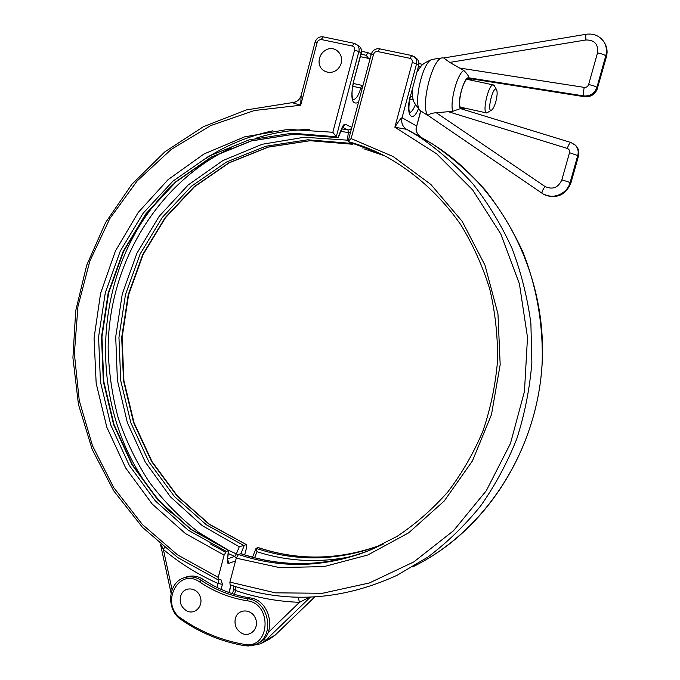 <?xml version="1.0" encoding="UTF-8"?>
<svg xmlns="http://www.w3.org/2000/svg" width="680" height="680" viewBox="0 0 680 680"><rect width="100%" height="100%" fill="white"/><g stroke="black" fill="none" stroke-linecap="round" stroke-linejoin="round"><path stroke-width="1.02" d="M292.519 102.68C296.276 102.246 299.081 100.198 300.951 96.543M292.306 102.697L300.679 105.23L301.172 95.285L315.112 42.083L317.203 42.22L318.418 40.264L321.164 39.499L323.255 36.916M161.279 544.961L163.379 549.534C180.064 563.431 198.331 574.77 218.186 583.55L222.436 584.315L220.873 579.428L218.425 580.023L218.221 577.38L177.582 554.88L142.367 524.476L113.713 487.577L92.48 445.723L79.254 400.512L74.366 353.558L77.953 306.51L89.871 260.993L109.803 218.611L137.173 180.94L171.165 149.464L210.698 125.579L254.413 110.508L300.679 105.23L317.203 42.22M172.082 589.755L163.379 549.534L164.432 547.562M217.132 587.512L218.748 580.023M354.586 50.108L332.834 132.269L336.277 136.782L338.198 137.7L294.304 134.13L251.311 140.845L211.174 157.123L175.559 181.908L145.851 213.869L123.122 251.481L108.171 293.097L101.498 337L103.326 381.446L113.619 424.635L132.056 464.814L158.049 500.259L190.672 529.329L228.718 550.528L226.38 551.446L188.165 530.17L155.388 500.973L129.285 465.375L110.763 425.008L100.419 381.616L98.583 336.966L105.281 292.85L120.292 251.039L143.114 213.256L172.95 181.152L208.718 156.256L249.033 139.901L292.204 133.178L336.277 136.782L358.87 51.518C359.516 48.56 358.776 46.197 356.651 44.438L354.178 43.333L352.333 46.036C354.186 46.648 354.943 47.999 354.586 50.108L358.87 51.518L361.309 53.244C361.973 50.261 361.165 47.838 358.912 45.959C361.029 47.719 361.769 50.073 361.123 53.014L353.294 82.526C350.336 98.71 352.061 105.315 358.479 102.34M348.636 141.78L352.886 144.287L353.26 143.352M244.664 554.871L246.678 547.307L246.5 544.68L209.389 524.221L177.506 496.077L152.082 461.703L134.019 422.688L123.921 380.715L122.103 337.518L128.596 294.831L143.2 254.388L165.385 217.863L194.386 186.856L229.134 162.851L268.269 147.135L310.139 140.718L352.852 144.279M353.048 143.293L352.793 144.254L310.012 140.683L268.082 147.084L228.888 162.8L194.089 186.804L165.053 217.804L142.834 254.328L128.214 294.772L121.694 337.45L123.505 380.647L133.603 422.62L151.666 461.644L177.106 496.035L209.006 524.195L246.5 544.68M246.177 544.688L243.669 545.428L206.414 524.824L174.437 496.536L148.954 462L130.857 422.832L120.751 380.715L118.949 337.365L125.485 294.542L140.139 253.954L162.409 217.303L191.522 186.175L226.406 162.069L265.701 146.26L307.751 139.791L350.659 143.335M332.834 132.269L288.167 129.37L244.571 136.858L203.975 153.994L168.062 179.656L138.193 212.5L115.43 250.979L100.564 293.437L94.061 338.147L96.169 383.333L106.82 427.219L125.698 468.027L152.201 504.024L185.419 533.553L224.12 555.118L226.38 551.446M224.12 555.118L218.221 577.38M228.386 550.766L227.35 560.15L228.718 550.528M342.431 126.862L343.051 126.599L342.133 128.239L342.082 127.636L337.951 137.538M342.541 127.372L347.956 129.965L348.347 132.608L347.344 140.156L304.291 137.258L262.208 144.27L222.972 160.522L188.173 184.977L159.154 216.35L136.944 253.181L122.298 293.887L115.71 336.821L117.402 380.281L127.33 422.569L145.206 461.975L170.451 496.842L202.19 525.589L239.258 546.779L236.385 553.902L238.204 554.634M228.726 550.392L236.385 553.902L234.651 556.427L227.817 558.85M350.353 132.906L340.833 131.368M347.344 140.156L348.143 141.219M239.258 546.779L243.669 545.428M342.133 128.239L338.19 137.7L294.406 134.172L251.524 140.896L211.48 157.165L175.941 181.925L146.276 213.843L123.581 251.413L108.638 292.995L101.949 336.872L103.742 381.284L113.985 424.447L132.362 464.618L158.261 500.055L190.782 529.134L228.744 550.452M185.512 577.277L186.635 576.878C192.372 575.152 197.956 576.037 203.38 579.53C217.71 589.126 233.223 595.246 249.925 597.89C270.776 599.887 277.5 635.001 258.459 643L257.49 643.51M420.385 137.309L421.013 137.232L420.529 136.952C416.882 134.326 415.556 130.679 416.559 126.004L402.058 117.708C401.022 122.57 402.399 126.361 406.19 129.064L418.208 136.111L406.657 129.344L394.868 127.219L436.654 153.825L472.617 189.881L500.752 233.92L519.427 283.909L527.501 337.339L524.458 391.476L510.459 443.479L486.327 490.679L453.483 530.757L413.788 561.927L369.376 582.964L322.481 593.274L275.306 592.832L229.891 582.097L230.095 584.749C285.404 604.104 341.028 600.958 396.993 575.322L427.873 557.107C447.296 542.436 464.908 525.368 480.683 505.886C495.219 485.223 507.246 462.876 516.774 438.855C524.713 414.128 529.754 388.705 531.87 362.584L530.885 323.459C527.45 297.534 521.169 272.51 512.031 248.395C501.373 225.08 488.342 203.583 472.931 183.915C456.356 165.504 438.115 149.566 418.208 136.111L432.208 143.794C451.435 156.791 469.064 172.15 485.078 189.873C499.962 208.803 512.558 229.483 522.869 251.898C536.52 286.458 543.15 323.867 542.198 361.632C538.092 450.237 485.112 531.454 412.649 566.916M420.529 136.952C416.543 133.348 415.225 129.922 416.559 126.667L420.665 110.823C412.445 106.692 422.475 61.098 432.089 59.458L432.752 59.322M416.024 57.987L416.508 58.353C418.506 60.163 419.186 62.492 418.54 65.331L416.543 63.878L402.058 117.708C400.681 118.413 398.284 121.593 394.868 127.219L412.267 62.458L416.543 63.878C417.188 61.022 416.508 58.675 414.502 56.856L411.706 55.53L409.938 58.31C411.859 58.93 412.632 60.316 412.267 62.458M235.85 586.712L235.56 590.52C256.148 597.584 277.449 601.519 299.472 602.318L298.205 597.252M268.107 632.63L299.472 602.318L309.68 597.167M233.69 585.99L233.682 589.279L235.56 590.52L234.532 594.396M364.574 148.996L383.809 155.422M350.548 142.57L348.135 141.261L351.126 138.593L373.558 54.289C374.306 52.258 375.666 51.34 377.663 51.535L379.661 48.875M229.891 582.097L236.257 558.161L279.335 567.553L323.892 566.627L367.752 555.008L408.629 532.865L444.227 501.007L472.43 460.912L491.478 414.622L500.174 364.684L497.964 313.93L485.002 265.243L462.171 221.331L430.925 184.51L393.184 156.544L351.126 138.593M382.525 544.476L367.608 551.165C324.037 567.664 281.001 568.769 238.501 554.472L236.257 558.161M238.501 554.472L240.873 553.75C283.186 567.919 326.026 566.797 369.385 550.366L376.219 547.494M254.592 557.727L256.981 551.735L256.046 548.377L257.958 547.578C299.175 561.263 340.85 560.15 382.993 544.238C340.935 560.108 299.344 561.221 258.238 547.562L257.958 547.578M348.279 141.619C361.479 145.265 374.272 150.356 386.656 156.893C415.471 173.043 440.861 196.137 460.793 224.782C473.025 244.783 482.69 266.228 489.779 289.127C495.278 312.579 497.862 336.438 497.539 360.697C495.524 384.863 490.654 408.306 482.936 431.018C473.671 453.016 461.992 473.288 447.899 491.827C432.625 509.142 415.675 524 397.043 536.401L369.385 550.366C326.247 566.712 283.62 567.86 241.51 553.835L240.873 553.75M252.535 557.183L256.046 548.369C297.44 562.088 339.286 560.923 381.599 544.875L383.265 544.127M364.37 147.016L362.882 148.223M495.839 101.626C494.598 105.927 493.263 108.689 491.81 109.931C486.158 114.079 493.119 84.26 496.553 89.675C497.522 91.91 497.284 95.897 495.839 101.626M494.351 85.791L493.323 84.915C488.614 83.529 481.754 113.041 486.769 112.982L491.691 110.016M235.382 618.443C237.779 608.524 251.694 608.456 255.51 618.46C259.718 628.303 249.738 638.299 241.179 632.91C236.198 629.553 234.234 624.852 235.288 618.817L235.382 618.443M180.582 596.377L181.016 595.06C184.297 586.117 197.115 587.231 200.234 596.819C203.711 606.279 194.404 615.51 186.362 610.657C180.769 606.866 178.984 601.673 181.016 595.06M324.912 50.566L326.221 49.802C336.124 44.464 346.069 57.043 339.55 66.793C333.421 76.772 318.325 72.437 319.082 61.03L319.506 58.259M470.058 79.968L469.251 78.761L467.151 78.982C462.383 81.999 457.462 103.632 460.581 107.729L461.864 108.63L463.513 107.84M420.41 110.619C415.454 104.941 413.058 101.235 413.219 99.501C412.59 98.03 412.233 94.86 412.131 90.007L412.131 89.879M428.375 115.846L420.682 110.831M584.571 96.73L470.16 78.659L468.979 77.834C468.707 76.058 466.99 73.61 463.845 70.49L449.786 62.416L443.725 57.987L442.153 57.893C431.978 58.403 419.892 108.511 428.153 115.523L542.13 193.307M428.153 115.523C428.91 114.087 431.604 113.144 436.22 112.71L452.71 111.35L460.437 108.596M221.094 589.365L222.436 584.315M371.212 54.459L368.007 52.666L366.248 55.309L368.56 58.403M361.054 54.213L366.248 55.309M352.699 86.249L362.185 88.4M361.522 85.28L360.782 88.052C358.606 95.438 356.048 99.297 353.107 99.628M358.471 45.662L354.178 43.333L323.043 36.831C319.132 36.456 316.489 38.208 315.112 42.083M361.309 53.244L353.294 82.526M351.815 127.415L345.414 124.287C344.344 123.93 343.23 125.052 342.082 127.636M351.22 143.548L351.322 142.8M321.164 39.499L352.333 46.036M230.911 585.038L228.922 592.527M240.916 553.741L244.29 545.335M227.35 560.15C227.154 562.59 227.664 563.652 228.879 563.354L235.518 560.94M227.732 559.657L228.879 563.354M345.414 124.287L342.839 126.88M236.292 558.016L234.651 556.427L228.395 553.588M341.844 128.936L348.984 129.974L350.846 128.979L351.738 127.381M228.565 550.307L198.45 532.244C179.919 517.701 163.523 500.973 149.26 482.06C136.365 462.154 126.055 440.912 118.32 418.336C112.141 395.267 108.74 371.773 108.137 347.854C108.919 264.036 156.868 183.132 231.2 147.832M255.918 138.202C273.267 132.77 291.116 129.846 309.468 129.43M272.825 130.823C244.638 136.893 218.934 148.401 195.695 165.368M173.536 184.05C84.099 267.818 82.526 427.414 171.139 513.094M210.545 543.975L225.505 552.185M249.925 597.89L247.885 598.783L247.095 600.763C272.935 603.619 269.969 649.791 244.29 644.368L244.706 645.728L248.285 645.966L252.475 645.473L256.445 644.062C275.536 636.046 268.796 600.797 247.885 598.783C231.132 596.13 215.569 589.985 201.203 580.346L199.758 582.029C214.327 591.812 230.103 598.06 247.095 600.763M244.29 644.368C221.595 640.433 200.625 631.839 181.364 618.579L181.169 619.667C200.608 633.054 221.782 641.741 244.706 645.728L250.725 645.813L256.445 644.062M203.38 579.53L201.203 580.346C195.763 576.836 190.162 575.952 184.407 577.677C167.764 582.259 165.758 609.96 181.169 619.667M181.364 618.579C159.341 604.579 178.304 566.508 199.758 582.029M421.013 137.232L432.208 143.794C498.635 185.266 543.32 266.968 542.521 352.427C541.611 437.877 495.176 518.874 427.507 558.866M314.738 596.929L274.89 635.341L265.786 640.152L310.361 597.142M275.128 635.103L269.748 638.953L261.69 643.229M249.976 645.898L260.576 643.815L265.786 640.152L263.517 639.413M409.708 112.778L409.819 112.914C408.399 110.423 408.663 104.618 410.618 95.506L418.684 65.535C419.348 62.679 418.625 60.291 416.508 58.353L411.706 55.53L379.474 48.798C375.445 48.399 372.716 50.175 371.297 54.136L373.558 54.289M377.663 51.535L409.938 58.31M413.338 99.9L409.776 99.11M418.421 66.538L420.401 66.954M410.465 95.336C405.186 113.968 412.029 124.635 418.464 108.783M384.625 155.831L364.438 148.954M382.177 544.646L381.599 544.875L382.177 544.646M377.868 152.524L350.285 142.502M415.403 104.644C413.474 109.531 411.527 112.166 409.581 112.523M256.981 551.735C287.427 561.467 318.699 563.108 350.803 556.673M460.675 108.672C455.965 104.414 464.822 73.474 469.412 78.174L470.45 80.053M463.913 107.924L462.238 109.148M597.542 88.323C595.263 94.341 590.962 97.147 584.621 96.739L584.392 96.611C590.775 97.028 595.136 94.18 597.457 88.085L596.895 87.388L605.769 55.853L606.381 56.916C607.699 51.952 607.121 47.328 604.664 43.035C607.053 47.209 607.606 51.739 606.305 56.635L597.457 88.085L606.381 56.916M603.933 41.905L603.135 40.749M468.979 77.834L583.797 95.939L584.392 96.611L469.846 78.523M583.797 95.939C590.197 96.356 594.567 93.508 596.895 87.388C595.782 86.453 593.028 85.493 588.634 84.516C587.851 86.564 586.389 87.516 584.248 87.388C583.321 91.843 583.177 94.698 583.797 95.939M449.786 62.416L585.905 39.967C594.601 39.941 598.468 44.242 597.508 52.879C601.928 53.831 604.673 54.825 605.769 55.853C607.062 50.949 606.517 46.401 604.12 42.22C599.921 35.947 593.946 33.286 586.194 34.264L586.228 34.255M585.905 39.967C585.65 36.524 585.744 34.62 586.194 34.264L443.7 57.987M597.508 52.879L588.634 84.516M584.248 87.388L459.45 68.008M545.062 195.007C557.167 198.908 565.777 194.913 570.902 183.022L570.792 182.877C564.995 195.594 555.883 199.342 543.456 194.123M578.501 156.009L570.792 182.877L570.163 182.435L577.788 155.32C578.756 151.402 577.923 148.01 575.288 145.146L570.843 142.477C569.891 142.63 568.684 144.602 567.231 148.41C569.135 149.192 569.891 150.612 569.5 152.685L578.399 155.839C579.36 151.929 578.535 148.546 575.9 145.681C578.612 148.648 579.479 152.082 578.501 156.009L570.902 183.022M575.042 144.908L570.851 142.477L460.36 108.57M448.222 111.647L567.231 148.41M569.5 152.685L561.858 179.885L570.163 182.435C567.231 194.31 551.633 200.285 542.173 193.332C541.577 192.474 542.521 190.188 544.994 186.481L436.22 112.71M561.858 179.885C558.221 187.748 552.602 189.95 544.994 186.481M452.71 111.35C449.692 101.804 457.487 73.142 463.845 70.49M218.374 580.006L177.794 557.6L142.545 527.417L113.721 490.841L92.166 449.344L78.455 404.464L72.922 357.774L75.692 310.845L86.683 265.26L105.587 222.564L131.894 184.271L164.84 151.852L203.439 126.658L246.415 109.913L292.255 102.629C296.786 102.11 299.761 99.662 301.172 95.285M171.062 593.104L160.514 544.323M361.556 51.306L368.007 52.666L371.254 54.306M229.126 592.603L231.115 585.106M353.498 82.722C350.378 95.65 353.243 100.734 353.286 99.824L352.962 99.611M227.536 559.946L227.757 559.394M186.635 576.878L184.407 577.677M420.563 136.969L406.19 129.064M416.559 126.667L420.818 110.925M269.748 638.953L275.034 635.231L314.78 596.929M418.94 63.58L422.909 64.413M410.618 95.506L418.684 65.535M232.492 593.75L233.682 589.279M382.806 155.108L364.523 148.988M348.135 141.261L371.297 54.136M368.993 148.758L350.455 142.554M363.111 146.557L362.882 148.214M496.553 89.675L494.25 85.612M493.323 84.915L466.803 79.279M418.761 69.071L417.792 68.859M370.073 58.727L360.409 56.669M486.633 112.948L460.284 107.126M412.539 96.56L410.465 96.101M362.933 85.587L353.302 83.462M326.221 49.802C321.861 52.241 319.481 55.981 319.082 61.03M432.089 59.458C426.139 61.846 422.407 64.166 420.877 66.419L416.942 72.003M463.752 109.616L464.746 108.111M471.291 80.231L471.129 78.812M432.429 59.372L442.153 57.893"/></g></svg>
